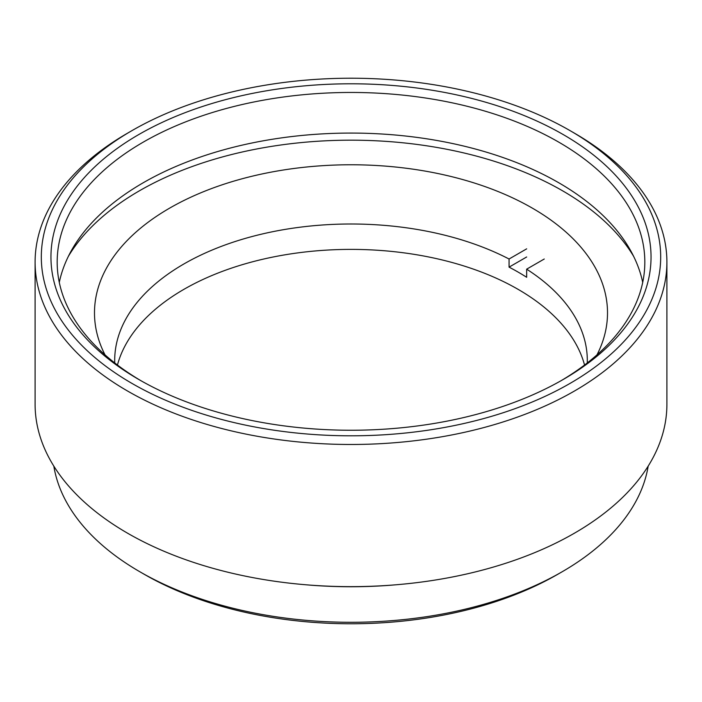 <?xml version="1.0" encoding="UTF-8"?>
<svg xmlns="http://www.w3.org/2000/svg" width="702" height="702" viewBox="0 0 702 702"><rect width="100%" height="100%" fill="white"/><g stroke="black" fill="none" stroke-linecap="round" stroke-linejoin="round"><path stroke-width="1.05" d="M138.838 379.51L138.838 379.51A300.044 173.227 180 0 1 138.838 134.521A300.044 173.227 180 0 1 563.162 134.53A300.044 173.227 180 0 1 563.162 379.51A300.044 173.227 180 0 1 138.838 379.51M560.942 380.774A293.822 169.638 0 0 0 644.822 262.092A293.822 169.638 0 0 0 558.766 142.146A293.822 169.638 0 0 0 238.557 105.37A293.822 169.638 0 0 0 57.178 262.092A293.822 169.638 0 0 0 141.058 380.774M633.643 256.353A299.113 172.692 0 0 0 562.504 190.76A299.113 172.692 0 0 0 68.357 256.353M59.293 282.406A293.822 169.638 180 0 1 255.037 142.374A293.822 169.638 180 0 1 558.766 182.766A293.822 169.638 180 0 1 642.707 282.406M132.02 383.441A309.679 178.791 0 0 0 569.98 383.441A309.679 178.791 0 0 0 569.98 130.59L569.98 130.59A309.679 178.791 0 0 0 132.02 130.59A309.679 178.791 0 0 0 132.02 383.441M569.98 130.598L574.376 133.126A315.9 182.38 180 0 1 574.376 133.134A315.9 182.38 180 0 1 666.9 262.092A315.9 182.38 180 0 1 471.893 430.598A315.9 182.38 180 0 1 127.624 391.058A315.9 182.38 180 0 1 35.1 262.092A315.9 182.38 180 0 1 127.624 133.134L132.02 130.59M562.065 571.814L557.669 574.35A292.269 168.743 180 0 1 144.331 574.35L139.935 571.814A298.49 172.332 0 0 0 562.065 571.814A298.49 172.332 0 0 0 648.174 466.128M394.454 584.915A298.49 172.332 180 0 1 307.546 584.915M666.9 262.092L666.9 404.264A315.9 182.38 180 0 1 471.893 572.762A315.9 182.38 180 0 1 127.624 533.23A315.9 182.38 180 0 1 35.1 404.264L35.1 262.092M105.028 354.879A256.511 148.096 180 0 1 94.489 312.873A256.511 148.096 180 0 1 252.834 176.044A256.511 148.096 180 0 1 532.379 208.152A256.511 148.096 180 0 1 607.511 312.873A256.511 148.096 180 0 1 596.972 354.879M144.331 574.35L139.935 571.814A298.49 172.332 0 0 1 53.826 466.128M526.676 248.841L509.064 259.012A236.302 136.425 0 0 0 254.852 235.802A236.302 136.425 0 0 0 114.698 360.424A236.302 136.425 0 0 0 114.733 362.943M509.064 259.012L509.064 267.137A236.302 136.425 0 0 1 518.094 272.078A236.302 136.425 0 0 1 526.658 277.29L526.658 269.164L544.261 259.003M584.547 365.031A236.302 136.425 0 0 0 518.094 289.347A236.302 136.425 0 0 0 277.509 256.151A236.302 136.425 0 0 0 117.453 365.031M587.267 362.943A236.302 136.425 0 0 0 587.302 360.424A236.302 136.425 0 0 0 526.658 269.164M526.676 256.967L509.064 267.137M569.98 130.59L574.376 133.134"/></g></svg>
